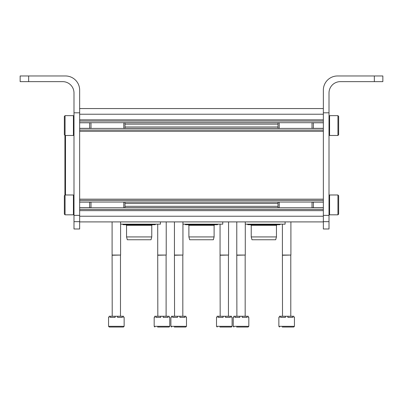 <?xml version="1.0" encoding="UTF-8"?>
<svg xmlns="http://www.w3.org/2000/svg" width="403" height="403" viewBox="0 0 403 403"><rect width="100%" height="100%" fill="white"/><g stroke="black" fill="none" stroke-linecap="round" stroke-linejoin="round"><path stroke-width="0.6" d="M79.658 108.558L323.347 108.558M79.658 221.902L323.347 221.902M245.281 224.169L285.092 224.169L285.092 221.902M280.604 224.169L279.707 224.733L247.971 224.733L247.074 224.169M251.23 236.919L276.448 236.919L275.687 239.755L251.991 239.755L251.23 236.919L251.23 225.302L276.448 225.302L277.017 224.733M251.23 225.302L250.661 224.733M182.942 224.169L222.753 224.169L222.753 221.902M218.265 224.169L217.368 224.733L185.632 224.733L184.735 224.169M188.891 236.919L214.109 236.919L213.348 239.755L189.652 239.755L188.891 236.919L188.891 225.302L214.109 225.302L214.678 224.733M188.891 225.302L188.322 224.733M120.603 224.169L160.414 224.169L160.414 221.902M155.926 224.169L155.029 224.733L123.293 224.733L122.396 224.169M126.552 236.919L151.77 236.919L151.009 239.755L127.313 239.755L126.552 236.919L126.552 225.302L151.77 225.302L152.339 224.733L155.029 224.733M126.552 225.302L125.983 224.733L123.293 224.733M294.442 326.319L278.856 326.319L278.856 317.393L279.375 317.393L279.375 316.259L280.599 316.259L280.599 317.393L285.425 317.393L285.425 316.259L287.873 316.259L287.873 317.393L292.699 317.393L292.699 316.259L293.928 316.259L293.928 317.393L294.442 317.393L294.442 326.319L293.732 327.029L288.865 327.029M282.221 327.029L293.732 327.029M280.599 316.259L285.425 316.259M287.873 316.259L292.699 316.259M282.513 316.259L282.397 255.054L290.901 255.054L290.901 221.902M282.513 255.25L290.901 255.054M232.103 326.319L216.517 326.319L216.517 317.393L217.036 317.393L217.036 316.259L218.26 316.259L218.26 317.393L223.086 317.393L223.086 316.259L225.534 316.259L225.534 317.393L230.36 317.393L230.36 316.259L231.589 316.259L231.589 317.393L232.103 317.393L232.103 326.319L231.393 327.029L219.882 327.029M218.26 316.259L223.086 316.259M225.534 316.259L230.36 316.259M220.174 316.259L220.058 255.054L228.561 255.054L228.561 221.902M220.174 255.25L228.561 255.054M169.764 326.319L154.178 326.319L154.178 317.393L154.697 317.393L154.697 316.259L155.921 316.259L155.921 317.393L160.747 317.393L160.747 316.259L163.195 316.259L163.195 317.393L168.021 317.393L168.021 316.259L169.25 316.259L169.25 317.393L169.764 317.393L169.764 326.319L169.053 327.029L157.543 327.029M155.921 316.259L160.747 316.259M163.195 316.259L168.021 316.259M157.835 316.259L157.719 255.054L166.222 255.054L166.222 221.902M157.835 255.25L166.222 255.054M248.822 326.319L233.236 326.319L233.236 317.393L233.75 317.393L233.75 316.259L234.979 316.259L234.979 317.393L239.805 317.393L239.805 316.259L242.253 316.259L242.253 317.393L247.079 317.393L247.079 316.259L248.303 316.259L248.303 317.393L248.822 317.393L248.822 326.319L248.112 327.029L236.601 327.029M243.241 327.029L245.457 327.029M234.979 316.259L239.805 316.259M242.253 316.259L247.079 316.259M236.893 316.259L236.778 255.054L245.281 255.054L245.281 221.902M236.893 255.25L245.281 255.054M186.483 326.319L170.897 326.319L170.897 317.393L171.411 317.393L171.411 316.259L172.64 316.259L172.64 317.393L177.466 317.393L177.466 316.259L179.914 316.259L179.914 317.393L184.74 317.393L184.74 316.259L185.964 316.259L185.964 317.393L186.483 317.393L186.483 326.319L185.773 327.029L183.118 327.029M174.262 327.029L185.773 327.029M172.64 316.259L177.466 316.259M179.914 316.259L184.74 316.259M174.554 316.259L174.439 255.054L182.942 255.054L182.942 221.902M174.554 255.25L182.942 255.054M124.144 326.319L108.558 326.319L108.558 317.393L109.072 317.393L109.072 316.259L110.301 316.259L110.301 317.393L115.127 317.393L115.127 316.259L117.575 316.259L117.575 317.393L122.401 317.393L122.401 316.259L123.625 316.259L123.625 317.393L124.144 317.393L124.144 326.319L123.434 327.029L120.779 327.029M108.558 326.319L109.268 327.029L123.434 327.029M110.301 316.259L115.127 316.259M117.575 316.259L122.401 316.259M112.215 316.259L112.099 255.054L120.603 255.054L120.603 221.902M112.215 255.25L120.603 255.054M64.923 172.031L64.923 178.831M64.923 135.463L64.923 194.997M337.513 75.971L382.85 75.971L382.85 81.638L340.344 81.638A11.334 11.334 0 0 0 329.009 92.972L329.009 112.81L323.347 112.81L323.347 90.141A14.165 14.165 0 0 1 337.513 75.971M329.009 112.81L329.009 228.985L323.347 228.985L323.347 112.81M65.487 75.971L20.15 75.971L20.15 81.638L62.656 81.638A11.334 11.334 0 0 1 73.991 92.972L73.991 112.81L79.658 112.81L79.658 90.141A14.165 14.165 0 0 0 65.487 75.971M79.658 112.81L79.658 228.985L73.991 228.985L73.991 221.665L79.658 221.665M73.991 112.81L73.991 221.665M338.646 210.215L338.646 199.586M329.578 194.981L329.578 214.819L329.009 214.25L329.578 214.819L337.936 214.819L338.646 214.109L338.646 195.692L337.936 194.981L329.578 194.981L329.009 195.551M313.358 207.681L313.358 202.12M312.013 207.757L312.013 202.044M279.224 207.757L279.224 202.044M278.01 207.681L278.01 202.12M338.646 130.874L338.646 116.351L338.646 134.768L337.936 135.479L329.578 135.479L329.009 134.909M313.358 128.34L313.358 122.779M312.013 128.416L312.013 122.703M279.224 128.416L279.224 122.703M278.01 128.34L278.01 122.779M64.354 199.586L64.354 214.109L64.354 195.692L65.064 194.981L73.422 194.981L73.991 195.551M89.642 202.12L89.642 207.681M90.992 202.044L90.992 207.757M123.776 202.044L123.776 207.757M124.995 202.12L124.995 207.681M64.354 120.245L64.354 134.768L64.354 116.351L65.064 115.641L73.422 115.641L73.991 116.21L73.422 115.641L73.422 135.479L73.991 134.909M89.642 122.779L89.642 128.34M90.992 122.703L90.992 128.416M123.776 122.703L123.776 128.416M124.995 122.779L124.995 128.34M79.658 114.225L323.347 114.225M79.658 119.832L323.347 119.832M79.658 121.061L323.347 121.061M79.658 122.703L323.347 122.703M124.995 124.144L278.01 124.144M124.995 126.975L278.01 126.975M79.658 128.416L323.347 128.416M79.658 130.058L323.347 130.058M79.658 131.287L323.347 131.287M79.658 199.173L323.347 199.173M79.658 200.402L323.347 200.402M79.658 202.044L323.347 202.044M124.995 203.485L278.01 203.485M124.995 206.316L278.01 206.316M79.658 207.757L323.347 207.757M79.658 209.399L323.347 209.399M79.658 210.628L323.347 210.628M79.658 216.235L323.347 216.235M65.487 135.479L65.487 194.981M374.347 81.638L374.347 75.971M329.009 215.368L323.347 215.368M329.009 221.665L323.347 221.665M28.653 81.638L28.653 75.971M73.991 215.368L79.658 215.368M337.936 214.819L337.936 194.981M337.936 135.479L337.936 115.641L338.646 116.351M329.578 135.479L329.578 115.641L329.009 116.21M65.064 194.981L65.064 214.819L64.354 214.109M73.422 194.981L73.422 214.819L73.991 214.25M65.064 115.641L65.064 135.479L64.354 134.768M79.658 122.779L90.992 122.779M123.776 122.779L279.224 122.779M312.013 122.779L323.347 122.779M79.658 128.34L90.992 128.34M123.776 128.34L279.224 128.34M312.013 128.34L323.347 128.34M79.658 202.12L90.992 202.12M123.776 202.12L279.224 202.12M312.013 202.12L323.347 202.12M79.658 207.681L90.992 207.681M123.776 207.681L279.224 207.681M312.013 207.681L323.347 207.681M276.448 236.919L276.448 225.302M214.109 236.919L214.109 225.302M151.77 236.919L151.77 225.302M278.856 326.319L279.566 327.029M282.397 255.054L282.397 224.169M290.785 316.259L290.785 255.25M216.517 326.319L217.227 327.029M220.058 255.054L220.058 224.169M228.446 316.259L228.446 255.25M154.178 326.319L154.888 327.029M157.719 255.054L157.719 224.169M166.107 316.259L166.107 255.25M233.236 326.319L233.947 327.029M236.778 255.054L236.778 221.902M245.165 316.259L245.165 255.25M170.897 326.319L171.607 327.029M174.439 255.054L174.439 221.902M182.826 316.259L182.826 255.25M112.099 255.054L112.099 221.902M120.487 316.259L120.487 255.25M337.936 115.641L329.578 115.641M65.064 214.819L73.422 214.819M65.064 135.479L73.422 135.479"/></g></svg>
